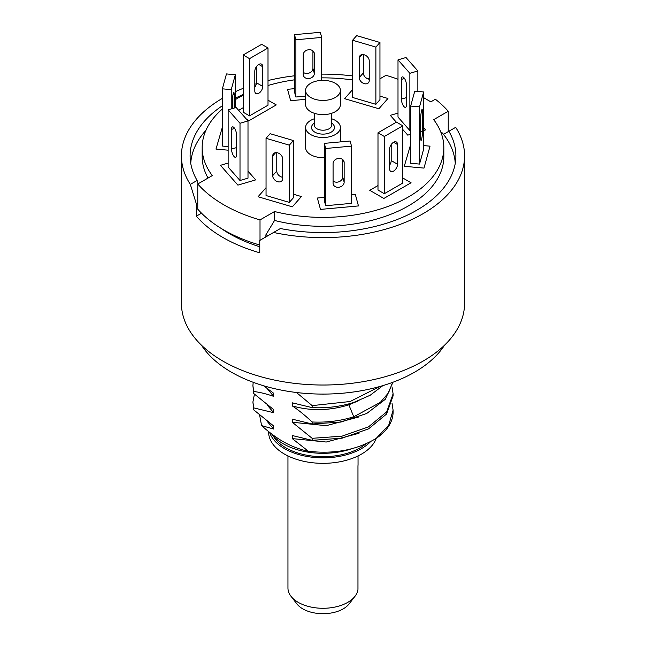 <?xml version="1.0" encoding="UTF-8"?>
<svg xmlns="http://www.w3.org/2000/svg" width="646" height="646" viewBox="0 0 646 646"><rect width="100%" height="100%" fill="white"/><g stroke="black" fill="none" stroke-linecap="round" stroke-linejoin="round"><path stroke-width="0.97" d="M190.32 184.393L196.327 203.821L196.327 216.176A141.579 81.743 0 0 0 222.886 237.47A141.579 81.743 0 0 0 259.765 252.804L259.765 240.441L273.581 232.463A141.579 81.743 0 0 0 464.579 155.864L464.579 303.281A141.579 81.743 0 0 1 377.183 378.798A141.579 81.743 0 0 1 222.886 361.082A141.579 81.743 180 0 1 181.421 303.281L181.421 155.864A141.579 81.743 180 0 0 190.32 184.393L197.127 180.46A132.89 76.721 180 0 1 190.11 155.864A132.89 76.721 180 0 1 222.377 105.75M181.421 155.864A141.579 81.743 180 0 1 222.377 98.362M235.33 91.684A141.579 81.743 180 0 1 243.187 88.349M254.807 84.23A141.579 81.743 180 0 1 256.3 83.762M268.009 80.54A141.579 81.743 180 0 1 294.479 75.8M321.692 74.129A141.579 81.743 180 0 1 352.595 75.929M366.298 78.037A141.579 81.743 180 0 1 369.237 78.602M235.33 98.208A132.89 76.721 180 0 1 243.187 94.518M464.579 155.864A141.579 81.743 0 0 0 455.68 127.335L443.172 134.554M273.581 232.463L280.388 228.531A132.89 76.721 0 0 0 455.89 155.864A132.89 76.721 0 0 0 448.873 131.259M196.327 216.176L201.52 213.18M197.127 180.46L197.999 183.852M196.327 203.821L197.765 202.981M359.031 433.256L326.23 442.025L292.25 438.594L292.25 435.525L312.155 440.338L312.155 438.319L292.25 422.242L292.25 419.173L312.155 423.986L312.155 421.975C304.613 414.99 297.976 409.637 292.25 405.89L292.25 402.821L312.155 407.634L312.155 405.623L296.482 392.502M292.25 438.594L308.408 451.271C299.655 449.454 291.168 446.2 282.956 441.509C275.995 437.463 268.873 432.166 261.59 425.609L273.662 429.049L273.662 425.98L253.757 409.903L253.757 407.884L273.662 412.697L273.662 409.629L253.757 393.551L253.757 391.533C259.248 392.114 265.886 393.721 273.662 396.345L273.662 393.277L263.511 385.735M312.155 440.338L342.097 438.174L368.511 428.896L386.583 414.021L393.091 395.869L393.091 393.85L386.696 411.857L368.462 426.901L341.976 436.179L312.155 438.319M392.033 386.97L393.091 393.85M312.155 423.986L340.918 422.056L366.726 413.472L385.25 399.357L392.946 382.246M392.639 382.359L388.529 392.808L380.349 402.361L353.75 416.767C340.515 420.958 326.65 422.686 312.155 421.975M312.155 407.634C326.65 408.353 340.515 406.617 353.75 402.434L370.182 395.255L382.884 385.614M379.759 386.526L350.164 401.505L312.155 405.623M254.435 394.181L252.909 402.03L253.757 407.884M253.757 409.903L252.909 402.03M253.757 391.533L252.909 385.678L253.192 382.295M252.909 385.678L253.757 393.551M393.091 410.202L393.091 412.043A70.091 40.464 180 0 1 376.23 438.368L388.739 425.157L393.091 410.202L392.033 403.322M261.59 425.609L259.627 415.168M351.513 448.817A56.073 32.373 0 0 1 283.352 443.834A56.073 32.373 180 0 1 271.635 433.934M268.607 431.568L268.607 431.932A54.393 31.404 180 0 0 302.183 460.945A54.393 31.404 180 0 0 361.461 454.138A54.393 31.404 0 0 0 376.23 438.368C356.826 449.963 334.224 454.267 308.408 451.271M359.031 400.56L348.509 404.937C329.258 410.832 310.5 411.155 292.25 405.89M273.662 396.345L267.129 388.593M359.031 416.912L326.23 425.674L292.25 422.242M273.662 412.697L267.129 404.945M273.662 429.049L267.129 421.297M354.993 596.306L349.082 603.937A28.569 16.497 180 0 1 323 613.7A28.569 16.497 180 0 1 296.918 603.937L291.007 596.306A35.045 20.236 0 0 0 307.092 606.077A35.045 20.236 0 0 0 354.993 596.306A35.045 20.236 0 0 0 357.957 589.467L357.957 466.59M287.954 455.947L287.954 588.046A35.045 20.236 0 0 0 291.007 596.306M265.886 236.912L265.886 234.853L274.55 220.456L274.55 211.533A120.834 69.76 0 0 0 443.834 147.619A120.834 69.76 0 0 0 433.7 119.647L448.235 111.257L448.235 131.631M274.55 211.533L260.015 219.923A140.182 80.928 180 0 1 197.765 183.989L212.3 175.591A120.834 69.76 0 0 1 202.166 147.619A120.834 69.76 0 0 1 222.377 108.996M352.595 79.983A120.834 69.76 0 0 0 321.692 77.859M294.479 79.829A120.834 69.76 0 0 0 268.009 85.506M243.187 95.245A120.834 69.76 0 0 0 235.33 99.613M379.953 78.804L385.985 75.324A140.182 80.928 180 0 1 398.001 79.248M423.623 97.667L430.842 101.842L435.364 99.234A140.182 80.928 180 0 1 448.235 111.257M352.595 89.624L344.609 98.677L378.879 108.762L387.939 98.491L379.953 96.141L387.939 98.491L378.879 108.762L344.609 98.677L352.595 89.624M228.143 163.067L220.447 165.328L237.906 185.119L255.695 179.887L247.999 171.166L255.695 179.887L237.906 185.119L220.447 165.328L228.143 163.067M398.001 113.098L390.305 115.359L396.353 122.207L390.305 115.359L398.001 113.098M402.813 129.531L407.771 135.143L410.67 134.295L407.771 135.143L402.813 129.531M423.623 130.484L425.553 129.919L423.623 127.722L425.553 129.919L423.623 130.484M222.377 127.181L215.982 149.081L228.143 150.187L215.982 149.081L222.377 127.181M430.018 146.166L423.623 145.584L430.018 146.166L423.994 168.097L430.018 146.166M410.67 144.397L404.283 166.297L423.994 168.097L404.283 166.297L410.67 144.397M276.254 104.927L268.009 100.17L276.254 104.927L249.057 120.632L276.254 104.927M243.187 107.721L238.657 110.337L243.187 107.721M246.376 119.082L249.057 120.632L246.376 119.082M411.058 182.761L402.813 177.997L411.058 182.761L383.861 198.459L411.058 182.761M377.991 185.555L369.746 190.312L383.861 198.459L369.746 190.312L377.991 185.555M294.479 88.68L287.535 89.309L290.652 100.695L305.615 99.323L290.652 100.695L287.535 89.309L294.479 88.68M358.465 205.929L355.348 194.551L351.521 194.898L355.348 194.551L358.465 205.929L320.481 209.409L358.465 205.929M324.308 197.385L317.356 198.023L320.481 209.409L317.356 198.023L324.308 197.385M258.061 196.747L292.331 206.833L301.391 196.562L293.405 194.212L301.391 196.562L292.331 206.833L258.061 196.747L266.047 187.695L258.061 196.747M202.166 147.619L202.166 156.55A120.834 69.76 0 0 0 208.044 178.054M274.55 220.456A120.834 69.76 0 0 0 443.834 156.55L443.834 147.619M197.765 183.989L197.765 209.167A140.182 80.928 180 0 0 259.765 245.028M260.015 219.923L260.015 240.296M190.748 163.357A132.325 76.398 180 0 1 205.953 130.298M440.838 132.18L442.365 132.955A132.325 76.398 0 0 1 455.252 163.357M268.316 235.507A132.325 76.398 180 0 1 265.886 234.853M259.765 246.78A132.325 76.398 180 0 1 220.73 228.151M289.327 202.392L266.047 195.536L266.047 138.309L289.327 145.164L289.327 202.392L293.405 197.773L293.405 140.545L289.327 145.164M272.693 155.969A5.604 4.078 41.4 0 1 273.484 153.732A5.604 4.078 41.4 0 1 279.096 153.457A5.604 4.078 41.4 0 1 282.682 158.908L282.682 178.595A5.604 4.078 41.4 0 1 281.89 180.84A5.604 4.078 41.4 0 1 276.278 181.106A5.604 4.078 41.4 0 1 272.693 175.655L272.693 155.969L275.608 152.666M266.047 138.309L270.117 133.698L293.405 140.545M282.682 177.279A5.604 4.078 41.4 0 1 276.763 171.045L276.763 152.666M325.713 205.719L325.713 148.491L351.521 146.125L351.521 203.353L325.713 205.719L324.308 200.599L324.308 143.372L350.116 141.014L351.521 146.125M333.078 163.519A5.604 4.522 -15.3 0 1 338.011 158.512A5.604 4.522 -15.3 0 1 344.019 161.524A5.604 4.522 -15.3 0 1 344.148 162.501L344.148 182.188A5.604 4.522 -15.3 0 1 339.215 187.195A5.604 4.522 -15.3 0 1 333.207 184.183A5.604 4.522 -15.3 0 1 333.078 183.206L333.078 163.519M325.713 148.491L324.308 143.372M342.751 159.586L342.751 177.077A5.604 4.522 -15.3 0 1 339.182 181.679A5.604 4.522 -15.3 0 1 333.078 181.009M384.338 193.703L384.338 136.476L402.813 125.809L402.813 183.036L384.338 193.703L377.991 190.037L377.991 132.81L396.466 122.142L402.813 125.809M389.611 149.129A5.604 3.238 -60 0 1 392.057 143.493A5.604 3.238 -60 0 1 396.378 141.991A5.604 3.238 -60 0 1 397.54 144.551L397.54 164.237A5.604 3.238 -60 0 1 395.094 169.882A5.604 3.238 -60 0 1 390.773 171.384A5.604 3.238 -60 0 1 389.611 168.816L389.611 149.129M384.338 136.476L377.991 132.81M391.193 144.551L391.193 160.579A5.604 3.238 -60 0 1 389.611 165.158M419.537 164.084L419.537 106.856L423.623 91.958L423.623 149.186L419.537 164.084L410.67 163.276L410.67 106.049L414.764 91.151L423.623 91.958M420.699 118.307A5.604 0.719 -84.8 0 1 421.176 112.501A5.604 0.719 -84.8 0 1 422.088 109.529A5.604 0.719 -84.8 0 1 422.452 111.911L422.452 131.598A5.604 0.719 -84.8 0 1 421.983 137.412A5.604 0.719 -84.8 0 1 421.071 140.384A5.604 0.719 -84.8 0 1 420.699 137.994L420.699 118.307M419.537 106.856L410.67 106.049M417.857 91.433L417.857 70.955L405.995 57.51L398.001 59.868L398.001 117.096L409.863 130.532L409.863 73.305L398.001 59.868M410.67 130.298L409.863 130.532M417.857 70.955L409.863 73.305M406.479 85.175A5.604 2.075 -106.4 0 0 405.042 79.418A5.604 2.075 -106.4 0 0 402.353 76.906A5.604 2.075 -106.4 0 0 401.392 79.401L401.392 99.088A5.604 2.075 -106.4 0 0 402.829 104.846A5.604 2.075 -106.4 0 0 405.518 107.357A5.604 2.075 -106.4 0 0 406.479 104.862L406.479 85.175M375.883 104.321L379.953 99.702L379.953 42.474L356.673 35.627L352.595 40.246L352.595 97.473L375.883 104.321L375.883 47.093L352.595 40.246M363.318 54.595L363.318 72.974A5.604 4.078 -138.6 0 0 369.237 79.216M379.953 42.474L375.883 47.093M369.237 60.837A5.604 4.078 -138.6 0 0 365.644 55.386A5.604 4.078 -138.6 0 0 360.032 55.661A5.604 4.078 -138.6 0 0 359.241 57.898L359.241 77.585A5.604 4.078 -138.6 0 0 362.834 83.035A5.604 4.078 -138.6 0 0 368.446 82.769A5.604 4.078 -138.6 0 0 369.237 80.524L369.237 60.837M321.692 80.387L321.692 37.42L320.287 32.3L294.479 34.658L294.479 91.885L295.884 97.005L305.615 96.117M303.249 72.295A5.604 4.522 164.7 0 0 309.361 72.966A5.604 4.522 164.7 0 0 312.922 68.363L312.922 50.873M294.479 34.658L295.884 39.777L295.884 97.005M321.692 37.42L295.884 39.777M314.327 53.796A5.604 4.522 164.7 0 0 314.198 52.819A5.604 4.522 164.7 0 0 308.19 49.807A5.604 4.522 164.7 0 0 303.249 54.805L303.249 74.492A5.604 4.522 164.7 0 0 303.386 75.469A5.604 4.522 164.7 0 0 309.394 78.481A5.604 4.522 164.7 0 0 314.327 73.483L314.327 53.796L313.811 51.906M268.009 47.974L261.662 44.316L243.187 54.983L243.187 112.21L249.534 115.868L268.009 105.201L268.009 47.974L249.534 58.641L249.534 115.868M254.807 87.323A5.604 3.238 120 0 0 256.389 82.753L256.389 66.724M243.187 54.983L249.534 58.641M262.736 66.724A5.604 3.238 120 0 0 261.573 64.156A5.604 3.238 120 0 0 257.253 65.658A5.604 3.238 120 0 0 254.807 71.302L254.807 90.989A5.604 3.238 120 0 0 255.969 93.557A5.604 3.238 120 0 0 260.29 92.055A5.604 3.238 120 0 0 262.736 86.411L262.736 66.724L258.771 64.438M235.33 107.721L235.33 74.742L226.463 73.927L222.377 88.833L222.377 146.061L228.143 146.585M222.377 88.833L231.236 89.641L231.236 108.924M235.33 74.742L231.236 89.641M234.159 108.06L234.159 94.696A5.604 0.719 95.2 0 0 233.795 92.305A5.604 0.719 95.2 0 0 232.883 95.285A5.604 0.719 95.2 0 0 232.407 101.091L232.407 108.576M240.005 180.5L228.143 167.064L228.143 109.836L240.005 123.273L240.005 180.5L247.999 178.151L247.999 120.923L240.005 123.273M231.526 129.37A5.604 2.075 73.6 0 1 232.487 126.874A5.604 2.075 73.6 0 1 235.176 129.386A5.604 2.075 73.6 0 1 236.614 135.143L236.614 154.83A5.604 2.075 73.6 0 1 235.653 157.325A5.604 2.075 73.6 0 1 232.964 154.814A5.604 2.075 73.6 0 1 231.526 149.056L231.526 129.37L234.651 128.457M228.143 109.836L236.137 107.478L247.999 120.923M335.29 97.489A17.385 10.037 180 0 1 316.346 99.662A17.385 10.037 180 0 1 305.615 90.392A17.385 10.037 180 0 1 310.71 83.294A17.385 10.037 0 0 1 329.654 81.121A17.385 10.037 0 0 1 340.385 90.392A17.385 10.037 0 0 1 335.29 97.489M340.385 90.392L340.385 104.587A17.385 10.037 0 0 1 335.29 111.685A17.385 10.037 180 0 1 316.346 113.858A17.385 10.037 180 0 1 305.615 104.587L305.615 90.392M340.385 141.902L340.385 127.48A17.385 10.037 0 0 1 335.29 134.57A17.385 10.037 180 0 1 316.346 136.75A17.385 10.037 180 0 1 305.615 127.48A17.385 10.037 180 0 1 310.71 120.382A17.385 10.037 0 0 1 314.311 118.783M340.385 127.48A17.385 10.037 0 0 0 331.689 118.783M324.308 157.632A17.385 10.037 180 0 1 305.615 147.619L305.615 127.48M201.544 345.287A129.523 74.783 0 0 0 414.587 372.185A129.523 74.783 0 0 0 444.456 345.287M365.725 443.98A52.423 30.265 180 0 1 285.928 447.84A52.423 30.265 180 0 1 273.08 435.687M269.576 432.335A54.393 31.404 180 0 0 307.02 456.456A54.393 31.404 180 0 0 361.461 448.639A54.393 31.404 0 0 0 370.562 441.67M348.509 403.976L353.75 416.767M357.957 465.855A35.045 20.236 0 0 0 358.046 464.434L357.957 466.622M276.763 171.045L272.693 175.655M343.632 160.62L344.148 162.501M342.751 177.077L344.148 182.188M393.575 142.265L397.54 144.551M391.193 160.579L397.54 164.237M421.297 111.806L422.452 111.911M420.699 131.437L422.452 131.598M401.392 79.401L404.517 78.481M401.392 99.088L406.479 97.594M359.241 57.898L362.156 54.595M359.241 77.585L363.318 72.974M314.327 73.483L312.922 68.363M262.736 86.411L256.389 82.753M234.159 94.696L232.996 94.591M236.614 147.563L231.526 149.056M314.311 113.276L314.311 125.187A8.689 5.015 0 0 0 319.673 129.822A8.689 5.015 0 0 0 329.145 128.74A8.689 5.015 0 0 0 331.689 125.187L331.689 113.276M314.311 123.136A11.491 6.638 0 0 0 315.167 132.333A11.491 6.638 0 0 0 331.132 132.172A11.491 6.638 0 0 0 331.689 123.136M357.973 589.257L357.973 466.218M358.046 464.434L358.046 455.947"/></g></svg>
